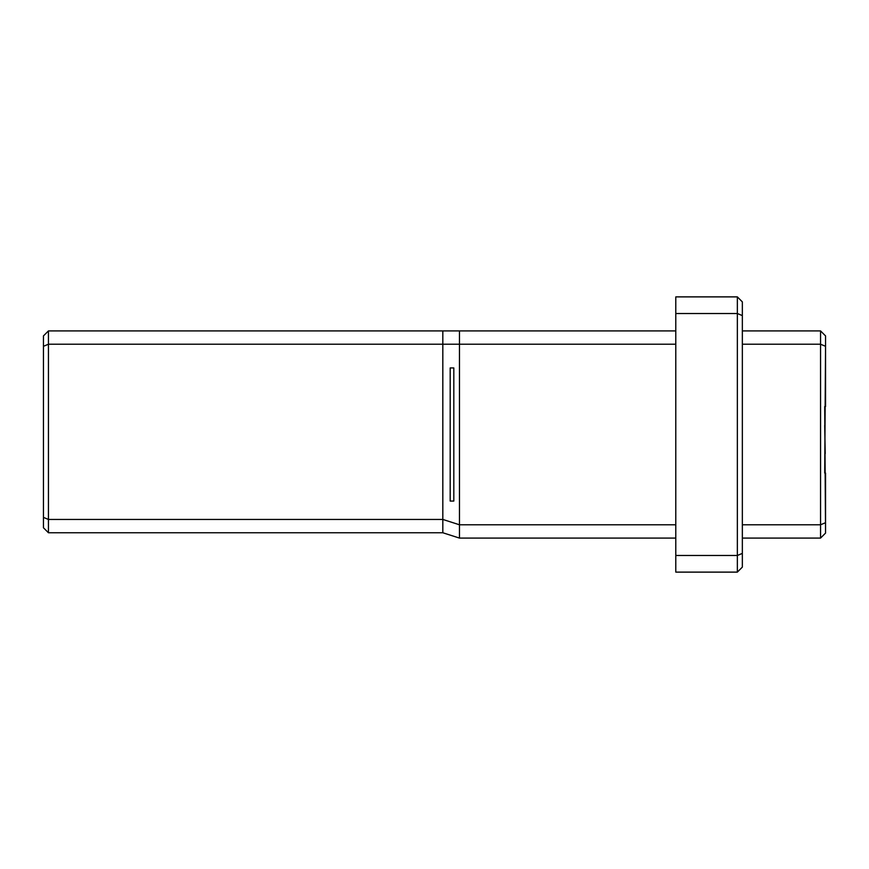<?xml version="1.0" encoding="UTF-8"?>
<svg xmlns="http://www.w3.org/2000/svg" width="869" height="869" viewBox="0 0 869 869"><rect width="100%" height="100%" fill="white"/><g stroke="black" fill="none" stroke-linecap="round" stroke-linejoin="round"><path stroke-width="1.3" d="M43.45 527.765L48.447 532.762L48.447 519.445L43.45 517.381L43.45 527.765L43.45 517.381L48.447 519.445L48.447 532.762L442.821 532.762L442.821 519.445L48.447 519.445L48.447 330.915L43.45 335.901L43.45 346.296L48.447 344.222L442.821 344.222L442.821 330.915L48.447 330.915L48.447 344.222L43.45 346.296L43.45 517.381L43.45 335.901L48.447 330.915L442.821 330.915L442.821 344.222L459.462 344.222L459.462 330.915L442.821 330.915L459.462 330.915L459.462 344.222L675.789 344.222L48.447 344.222L48.447 519.445L442.821 519.445L442.821 532.762L459.462 538.085L442.821 532.762L48.447 532.762L43.45 527.765M675.789 330.915L459.462 330.915L675.789 330.915M675.789 538.085L459.462 538.085L459.462 524.778L442.821 519.445L442.821 344.222L442.821 519.445L459.462 524.778L459.462 538.085L675.789 538.085M675.789 524.778L459.462 524.778L459.462 344.222L459.462 524.778L675.789 524.778M450.185 501.065L453.814 501.065L450.185 501.065L450.185 367.935L453.814 367.935L450.185 367.935L450.185 501.065M820.553 344.222L825.55 346.296L825.55 335.901L820.553 330.915L820.553 344.222L742.343 344.222L820.553 344.222L820.553 330.915L742.343 330.915L820.553 330.915L825.55 335.901L825.55 346.296L820.553 344.222L820.553 538.085L825.55 533.099L825.55 522.703L820.553 524.778L742.343 524.778L820.553 524.778L820.553 344.222M820.553 538.085L742.343 538.085L820.553 538.085L820.553 524.778L825.55 522.703L825.55 473.073L824.714 473.073L825.55 346.296L825.55 406.507L824.714 406.507L825.55 533.099L820.553 538.085M453.814 367.935L453.814 501.065L453.814 367.935M825.213 453.64L824.714 425.354L825.213 453.64M737.357 572.117L675.789 572.117L737.357 572.117L737.357 313.524L675.789 313.524L675.789 555.476L737.357 555.476L675.789 555.476L675.789 572.117L675.789 313.524L737.357 313.524L737.357 296.883L742.343 301.88L742.343 567.12L737.357 572.117L742.343 567.12L742.343 315.588L737.357 313.524L737.357 555.476L742.343 553.412L737.357 555.476L737.357 572.117M675.789 296.883L737.357 296.883L675.789 296.883L675.789 313.524L675.789 296.883M742.343 315.588L742.343 301.88L737.357 296.883L737.357 313.524L742.343 315.588"/></g></svg>
